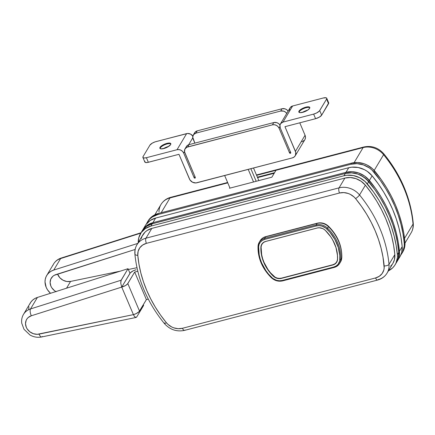<?xml version="1.0" encoding="UTF-8"?>
<svg xmlns="http://www.w3.org/2000/svg" width="435" height="435" viewBox="0 0 435 435"><rect width="100%" height="100%" fill="white"/><g stroke="black" fill="none" stroke-linecap="round" stroke-linejoin="round"><path stroke-width="0.65" d="M257.58 177.621L274.202 173.288L257.58 177.621M224.661 175.544L229.995 188.11L224.661 175.544M253.551 181.971L248.216 169.4L253.551 181.971M250.859 168.715L256.193 181.281L250.859 168.715M253.507 168.024L258.841 180.59L253.507 168.024M363.856 146.981A6.074 2.349 75.4 0 0 363.111 147.585L256.612 175.343L275.986 170.297L271.864 177.197L229.468 188.252L229.81 187.675L229.468 188.252L271.864 177.197L275.986 170.297L363.111 147.585L354.133 162.619L363.111 147.585A18.482 15.921 30.8 0 1 383.588 154.697A18.482 15.921 -149.2 0 0 363.111 147.585A6.074 2.349 -104.6 0 1 363.823 146.986C371.653 145.393 378.314 147.661 383.795 153.789C400.929 174.946 410.743 198.115 413.25 223.291C413.549 226.717 412.842 229.887 411.135 232.807A18.482 15.921 -149.2 0 0 413.043 224.096A132.001 113.736 -149.2 0 0 383.588 154.697L374.187 170.433L383.588 154.697A6.074 1.191 -39.3 0 0 383.784 153.778A6.074 1.191 140.7 0 1 383.588 154.697A132.001 113.736 30.8 0 1 413.043 224.096L404.539 238.336L413.043 224.096A6.074 2.61 -5.2 0 0 413.245 223.253A6.074 2.61 174.8 0 1 413.043 224.096A18.482 15.921 30.8 0 1 411.113 232.839M227.608 182.493L170.727 197.321A6.074 2.349 75.4 0 0 170.02 197.92L161.173 212.731L170.02 197.92L227.766 182.863L170.02 197.92A18.482 15.921 -149.2 0 0 160.972 204.515L154.844 214.781M158.998 211.943A18.482 15.921 30.8 0 1 160.993 204.483A18.482 15.921 30.8 0 1 170.02 197.92A6.074 2.349 -104.6 0 1 170.765 197.316M257.395 177.181L274.545 172.711L257.395 177.181M141.054 232.725L61.21 258.047A5.28 2.131 72.4 0 0 60.617 258.559L140.815 233.122L60.617 258.559L53.75 270.059L137.737 243.421L53.75 270.059L60.617 258.559A15.839 13.648 -149.2 0 0 53.576 264.001L46.708 275.507A15.839 13.648 30.8 0 1 53.75 270.059L51.259 271.13L49.09 272.653L47.328 274.572L46.034 276.812L45.256 279.297L45.017 281.94L46.175 287.312L47.535 289.846L50.503 293.282A15.839 13.648 30.8 0 1 46.708 275.507M56.164 291.733L54.478 290.651L51.792 287.774L50.884 286.083L50.112 282.505L50.792 279.085L52.831 276.312L54.277 275.295L135.122 249.467L55.936 274.583A10.56 9.097 30.8 0 0 51.243 278.215L51.265 278.177M66.544 288.198L70.59 281.418L120.256 271.163L70.59 281.418L66.544 288.198M128.363 269.488L136.971 267.71L128.363 269.488M55.881 291.58A10.56 9.097 30.8 0 1 51.243 278.215M57.556 274.072A10.56 9.097 -149.2 0 0 70.59 281.418L66.783 281.494L63.031 280.227L59.872 277.807L57.556 274.072M52.804 265.551A15.839 13.648 30.8 0 1 60.617 258.559A5.28 2.131 -107.6 0 1 61.243 258.037M134.883 254.04A3.958 1.702 174.8 0 1 135.019 253.491A18.482 15.921 30.8 0 1 136.927 244.774A18.482 15.921 30.8 0 1 145.975 238.184L151.815 228.408L344.906 178.067L339.066 187.849A18.482 15.921 30.8 0 1 359.544 194.962A3.958 0.778 140.7 0 1 355.585 198.605A128.042 110.321 30.8 0 1 384.159 265.921A14.518 12.512 30.8 0 1 375.552 277.949L182.455 328.284A14.518 12.512 30.8 0 1 166.371 322.694A3.958 0.778 140.7 0 1 164.343 323.488A3.958 0.778 -39.3 0 0 166.371 322.694A128.042 110.321 30.8 0 1 137.797 255.378A3.958 1.702 174.8 0 1 134.883 254.04A3.958 1.702 -5.2 0 0 137.797 255.378L138.966 264.224L140.853 273.049L143.447 281.804L146.736 290.433L150.7 298.883L155.311 307.11L160.542 315.065L166.371 322.694L167.921 324.341L171.673 326.946L173.772 327.843L178.165 328.708L182.455 328.284L375.552 277.949L379.309 276.274L382.169 273.517L383.839 269.95L384.176 267.965L382.99 257.074L381.103 248.249L378.51 239.5L375.22 230.871L371.256 222.415L366.645 214.189L361.414 206.239L355.585 198.605L354.036 196.963L350.284 194.353L348.185 193.461L343.791 192.591L339.501 193.015L146.405 243.35L142.647 245.025L139.787 247.787L138.118 251.354L137.797 255.378A14.518 12.512 30.8 0 1 146.405 243.35L339.501 193.015A14.518 12.512 30.8 0 1 355.585 198.605A3.958 0.778 -39.3 0 0 359.544 194.962L365.384 185.185L361.137 181.27L355.96 178.633L350.365 177.529L344.906 178.067L151.815 228.408L147.03 230.534L145.04 232.138L142.12 236.216L141.266 238.587M390.652 266.155L392.305 264.246M392.903 263.338L394.431 259.706L394.839 254.578L393.637 245.46L391.69 236.363L389.015 227.342L385.622 218.446L381.538 209.73L376.786 201.247L371.387 193.053L365.384 185.185A18.482 15.921 -149.2 0 0 344.906 178.067L339.066 187.849L145.975 238.184L151.815 228.408A18.482 15.921 -149.2 0 0 142.767 234.998L136.927 244.774C135.274 247.602 134.594 250.68 134.883 254.013C137.378 279.145 147.199 302.303 164.338 323.482A3.958 0.778 140.7 0 1 164.474 322.89M184.951 330.002A3.958 1.533 -104.6 0 1 184.462 330.399A3.958 1.533 -104.6 0 1 182.455 328.284A3.958 1.533 75.4 0 0 184.489 330.393L377.58 280.053C381.729 278.933 384.899 276.606 387.09 273.071L392.93 263.295A18.482 15.921 -149.2 0 0 394.839 254.578A132.001 113.736 -149.2 0 0 365.384 185.185L359.544 194.962A132.001 113.736 30.8 0 1 388.999 264.36L394.839 254.578L388.999 264.36A18.482 15.921 30.8 0 1 387.09 273.071A18.482 15.921 30.8 0 1 378.042 279.667A3.958 1.533 -104.6 0 1 377.58 280.053A3.958 1.533 -104.6 0 1 375.552 277.949A3.958 1.533 75.4 0 0 377.558 280.058M387.068 273.104A18.482 15.921 -149.2 0 0 388.999 264.36A3.958 1.702 174.8 0 1 384.159 265.921A3.958 1.702 -5.2 0 0 388.999 264.36A132.001 113.736 -149.2 0 0 359.544 194.962A18.482 15.921 -149.2 0 0 339.066 187.849A3.958 1.533 75.4 0 0 339.501 193.015A3.958 1.533 -104.6 0 1 339.066 187.849L145.975 238.184A3.958 1.533 75.4 0 0 146.405 243.35A3.958 1.533 -104.6 0 1 145.975 238.184A18.482 15.921 -149.2 0 0 136.949 244.747M322.694 228.565L319.312 227.788L317.224 227.989L265.834 241.387L263.942 242.219L262.463 243.508L261.484 245.182L261.092 247.113A7.922 6.824 30.8 0 1 261.935 244.247A7.922 6.824 30.8 0 1 265.812 241.425L317.202 228.027A7.922 6.824 30.8 0 1 322.754 228.592M332.15 238.989A39.601 34.12 30.8 0 1 337.511 259.064L337.511 259.064A7.922 6.824 30.8 0 1 336.674 261.93A7.922 6.824 30.8 0 1 332.797 264.752L334.667 263.958L336.146 262.669L337.125 260.989L337.511 259.064L337.446 255.258L335.999 247.624L334.635 243.877L332.155 239M281.401 278.15L332.797 264.752L281.401 278.15A7.922 6.824 30.8 0 1 273.272 275.806A39.601 34.12 30.8 0 1 261.092 247.113L261.669 254.747L262.609 258.553L263.969 262.3L267.9 269.428L270.423 272.734L275.061 277.171L277.122 278.052L279.297 278.389L281.401 278.15M262.669 243.089L262.528 243.431M22.712 315.935A15.839 13.648 -149.2 0 1 30.532 308.942A5.28 2.131 72.4 0 0 31.342 315.767A5.28 2.131 -107.6 0 1 30.532 308.942L121.158 280.2L120.756 283.169L121.735 287.095L133.42 314.63L39.128 334.107A10.56 9.097 30.8 0 1 26.29 327.267A10.56 9.097 30.8 0 1 31.342 315.767L121.735 287.1A5.28 1.735 157 0 0 127.819 283.566L139.51 311.107L127.819 283.566L134.687 272.06L146.377 299.606L139.51 311.107A5.28 1.735 -23 0 1 133.431 314.635L134.274 316.218L133.425 314.635L136.28 313.564L139.151 311.58L146.377 299.606L148.281 299.111L146.377 299.606L134.687 272.06L137.781 271.25L134.687 272.06L127.46 284.033L125.47 285.55L121.735 287.095L130.337 272.816L133.213 270.826L136.063 269.76A5.28 1.735 157 0 0 129.978 273.289L128.026 268.694L37.399 297.442L30.532 308.942L121.158 280.2L128.026 268.694L120.93 280.738L120.756 283.169L121.735 287.095L31.342 315.767L28.237 317.496L27.062 318.773L26.198 320.269L25.518 323.689L26.29 327.267L27.198 328.958L29.884 331.834L33.403 333.71L37.252 334.314L133.42 314.63L121.735 287.1L129.978 273.289L128.026 268.694L37.399 297.442A15.839 13.648 -149.2 0 0 30.358 302.885L23.49 314.391A15.839 13.648 30.8 0 1 30.532 308.942L37.399 297.442L34.909 298.513L32.745 300.03L30.983 301.95L29.683 304.19M134.274 316.218L135.655 317.43L136.748 316.93L143.615 305.424L143.322 304.728L143.615 305.424L136.748 316.93L136.09 317.452L135.209 317.207L134.274 316.218M28.666 309.323L28.906 306.68M42.206 336.456A5.28 1.952 -101.7 0 1 41.537 336.984A5.28 1.952 -101.7 0 1 39.128 334.107A5.28 1.952 78.3 0 0 41.57 336.978C37.557 337.739 33.702 337.087 30.01 335.026L24.007 329.317L21.75 323.243C21.326 320.062 21.902 317.11 23.49 314.391M271.326 277.552L271.636 277.438A42.108 36.279 30.8 0 1 258.613 246.754A0.794 0.364 -177.5 0 1 258.026 246.379A0.794 0.364 -177.5 0 1 258.053 246.286A11.087 9.554 30.8 0 1 259.227 242.3A11.087 9.554 30.8 0 1 264.659 238.342L265.551 236.847L317.093 223.411A2.643 1.022 -104.6 0 1 317.403 223.15A2.643 1.022 75.4 0 0 317.093 223.411L316.201 224.906L264.659 238.342L265.551 236.847L317.093 223.411A11.087 9.554 30.8 0 1 328.452 226.668L327.56 228.168L328.452 226.668A2.643 0.359 -45.7 0 0 328.561 226.298C337.652 235.449 342.068 245.9 341.812 257.645L340.545 261.919A11.087 9.554 -149.2 0 0 341.725 257.933A42.902 36.964 -149.2 0 0 328.452 226.668A11.087 9.554 -149.2 0 0 317.093 223.411L316.201 224.906A0.794 0.304 75.4 0 0 316.283 225.939L319.018 225.629L321.835 226.059L325.728 228.016L329.893 232.252L334.906 239.516L338.261 247.417L339.8 255.59L339.702 260.935L338.077 264.328L336.152 265.997L333.727 267.03L282.185 280.466L279.455 280.776L276.633 280.347L272.74 278.389L268.574 274.153L265.872 270.624L261.663 262.996L260.206 258.988L259.206 254.915L258.613 246.754L259.124 244.252L260.391 242.077L262.316 240.408L264.746 239.375L316.283 225.939A10.299 8.874 30.8 0 1 326.832 228.968A42.108 36.279 30.8 0 1 339.86 259.657A10.299 8.874 30.8 0 1 333.727 267.03A0.794 0.304 75.4 0 0 334.129 267.454A0.794 0.304 75.4 0 0 334.227 267.373A11.087 9.554 -149.2 0 0 339.637 263.447A11.087 9.554 -149.2 0 0 340.828 259.429A11.087 9.554 30.8 0 1 339.653 263.414A11.087 9.554 30.8 0 1 334.227 267.373A0.794 0.304 -104.6 0 1 334.134 267.449A0.794 0.304 -104.6 0 1 333.727 267.03L282.185 280.466A0.794 0.304 75.4 0 0 282.592 280.885A0.794 0.304 75.4 0 0 282.685 280.809A0.794 0.304 -104.6 0 1 282.587 280.89A0.794 0.304 -104.6 0 1 282.185 280.466A10.299 8.874 30.8 0 1 271.636 277.438L271.326 277.552A42.902 36.964 30.8 0 1 258.047 246.46M281.309 278.4L332.851 264.964L334.716 264.17L336.195 262.887L337.174 261.212L337.565 259.293L337.511 255.454L336.059 247.743L332.895 240.289L330.714 236.765L325.277 230.332L323.493 228.979L321.432 228.098L319.263 227.766L317.164 228.005L265.622 241.441L263.757 242.235L262.272 243.518L261.299 245.193L260.902 247.118L261.462 254.818L263.784 262.446L265.573 266.117L270.309 272.973L273.196 276.073L274.98 277.427L277.041 278.308L279.205 278.639L281.309 278.4A7.922 6.824 30.8 0 1 273.196 276.073L273.196 276.073A39.732 34.234 30.8 0 1 260.902 247.118A7.922 6.824 30.8 0 1 261.745 244.269A7.922 6.824 30.8 0 1 265.622 241.441L317.164 228.005A7.922 6.824 30.8 0 1 325.277 230.332A39.732 34.234 30.8 0 1 337.565 259.293A7.922 6.824 30.8 0 1 336.728 262.136A7.922 6.824 30.8 0 1 332.851 264.964L281.309 278.4M260.141 240.772A11.087 9.554 30.8 0 1 265.551 236.847A11.087 9.554 -149.2 0 0 260.125 240.805C261.446 238.668 263.36 237.265 265.861 236.586A2.643 1.022 75.4 0 0 265.551 236.847A2.643 1.022 -104.6 0 1 265.877 236.586L317.403 223.15C321.568 222.252 325.288 223.302 328.566 226.298A2.643 0.359 134.3 0 1 328.452 226.668A42.902 36.964 30.8 0 1 341.725 257.933L340.828 259.429L341.725 257.933A2.643 1.213 2.5 0 0 341.812 257.629A2.643 1.213 -177.5 0 1 341.725 257.933A11.087 9.554 30.8 0 1 340.529 261.952M327.56 228.168A42.902 36.964 30.8 0 1 340.828 259.429A0.794 0.364 -177.5 0 1 339.86 259.657A0.794 0.364 2.5 0 0 340.828 259.429A42.902 36.964 -149.2 0 0 327.56 228.168L326.832 228.968L327.56 228.168A11.087 9.554 -149.2 0 0 316.201 224.906A11.087 9.554 30.8 0 1 327.56 228.168M261.12 246.754L260.902 247.118L261.12 246.754M264.746 239.375L316.283 225.939A0.794 0.304 -104.6 0 1 316.201 224.906L264.659 238.342A0.794 0.304 75.4 0 0 264.746 239.375A0.794 0.304 -104.6 0 1 264.659 238.342A11.087 9.554 -149.2 0 0 259.249 242.273A11.087 9.554 -149.2 0 0 258.053 246.286A0.794 0.364 2.5 0 0 258.026 246.379A0.794 0.364 2.5 0 0 258.613 246.754A10.299 8.874 30.8 0 1 264.746 239.375M147.726 221.573L150.657 217.723L152.93 215.891L158.394 213.454L351.491 163.12L350.8 164.272L157.709 214.607A21.119 18.199 30.8 0 0 147.373 222.144A21.119 18.199 30.8 0 0 146.454 223.933L148.085 221.051L149.966 218.87L152.239 217.038L157.709 214.607L350.8 164.272L357.043 163.652L363.437 164.914L369.353 167.926L371.941 170.009L380.331 180.427L385.834 188.79L390.684 197.441L394.849 206.326L398.308 215.401L401.037 224.601L403.022 233.883L404.251 243.187L404.267 246.161L402.799 251.756L400.923 254.801A21.119 18.199 30.8 0 0 402.065 253.143L402.75 251.995A21.119 18.199 -149.2 0 0 404.936 242.034L404.468 247.89L402.723 252.039M147.373 222.144L148.058 220.991A21.119 18.199 -149.2 0 1 158.394 213.454L157.709 214.607L158.394 213.454L351.491 163.12L350.8 164.272A21.119 18.199 30.8 0 1 374.203 172.401L374.888 171.249L374.203 172.401A134.643 116.009 30.8 0 1 404.251 243.187L404.936 242.034A134.643 116.009 -149.2 0 0 374.888 171.249A21.119 18.199 -149.2 0 0 351.491 163.12L357.728 162.5L364.122 163.761L367.178 165.066L372.632 168.856L381.017 179.274L386.519 187.637L391.369 196.288L395.535 205.179L398.993 214.248L401.722 223.454L403.707 232.73L404.936 242.034L404.251 243.187A21.119 18.199 30.8 0 1 402.065 253.143M141.136 232.736L142.588 230.256L146.742 226.243L152.212 223.808L345.308 173.473L351.545 172.858L357.94 174.114L360.996 175.419L366.449 179.209L374.834 189.627L380.337 197.99L385.187 206.641L389.352 215.532L392.81 224.601L395.54 233.807L397.525 243.083L398.754 252.387L398.286 258.243L396.541 262.397L398.286 258.243L398.754 252.387A21.119 18.199 30.8 0 1 396.568 262.349A21.119 18.199 -149.2 0 0 398.754 252.387L399.439 251.24L398.971 257.096L397.226 261.245L398.971 257.096L399.439 251.24L398.754 252.387L397.525 243.083L395.54 233.807L392.81 224.601L389.352 215.532L385.187 206.641L380.337 197.99L374.834 189.627L368.706 181.602A134.643 116.009 30.8 0 1 398.754 252.387A134.643 116.009 -149.2 0 0 368.706 181.602L369.391 180.454L375.519 188.48L381.022 196.843L385.872 205.494L390.037 214.379L393.496 223.454L396.225 232.654L398.21 241.936L399.439 251.24A134.643 116.009 -149.2 0 0 369.391 180.454L368.706 181.602L363.856 177.132L357.94 174.114L351.545 172.858L345.308 173.473A21.119 18.199 30.8 0 1 368.706 181.602A21.119 18.199 -149.2 0 0 345.308 173.473L152.212 223.808L152.902 222.66L345.994 172.32L352.236 171.705L358.63 172.967L364.541 175.979L369.391 180.454A21.119 18.199 -149.2 0 0 345.994 172.32L345.308 173.473L152.212 223.808L152.902 222.66L345.994 172.32L343.933 175.773L150.842 226.108L145.372 228.544L141.212 232.556L138.781 237.749L138.248 242.561A21.119 18.199 30.8 0 1 140.5 233.644A21.119 18.199 30.8 0 1 150.842 226.108L152.212 223.808L146.742 226.243L142.588 230.256L141.136 232.736M146.024 224.503L150.178 220.491L155.648 218.055L348.739 167.72L345.994 172.32L152.902 222.66L147.432 225.091L145.159 226.923L142.229 230.778L145.159 226.923L147.432 225.091L152.902 222.66A21.119 18.199 -149.2 0 0 142.56 230.191A21.119 18.199 30.8 0 1 152.902 222.66L345.994 172.32L352.236 171.705L358.63 172.967L364.541 175.979L367.135 178.062L375.519 188.48L381.022 196.843L385.872 205.494L390.037 214.379L393.496 223.454L396.225 232.654L398.21 241.936L399.439 251.24A21.119 18.199 30.8 0 1 397.253 261.196A21.119 18.199 -149.2 0 0 399.439 251.24L402.19 246.634L401.722 252.496L399.972 256.645M140.5 233.644L141.875 231.344A21.119 18.199 30.8 0 1 152.212 223.808A21.119 18.199 -149.2 0 0 141.875 231.344L145.312 225.591A21.119 18.199 -149.2 0 1 155.648 218.055L348.739 167.72L351.801 167.176L358.201 167.502L364.432 169.666L367.292 171.379L372.142 175.849L378.271 183.875L383.773 192.237L388.624 200.888L392.789 209.779L396.247 218.849L398.977 228.054L400.961 237.336L402.19 246.634L399.439 251.24A134.643 116.009 30.8 0 0 369.391 180.454L372.142 175.849L369.391 180.454A21.119 18.199 30.8 0 0 345.994 172.32L348.739 167.72A21.119 18.199 -149.2 0 1 372.142 175.849A134.643 116.009 -149.2 0 1 402.19 246.634A21.119 18.199 -149.2 0 1 400.004 256.596L395.192 264.649A21.119 18.199 30.8 0 1 388.411 270.858L392.598 267.916L394.48 265.736L395.932 263.257L397.4 257.667L397.378 254.687L396.149 245.389L394.164 236.107L391.435 226.901L387.976 217.832L383.811 208.941L378.961 200.29L373.458 191.927L365.074 181.509L359.625 177.719L353.389 175.555L346.994 175.229L343.933 175.773L150.842 226.108L152.212 223.808L345.308 173.473L343.933 175.773A21.119 18.199 30.8 0 1 367.33 183.902L368.706 181.602L367.33 183.902A134.643 116.009 30.8 0 1 397.378 254.687L398.754 252.387L397.378 254.687A21.119 18.199 30.8 0 1 395.192 264.649M152.902 222.66L155.648 218.055L152.902 222.66M299.253 111.692A5.938 1.952 157 0 1 303.978 108.44A5.938 1.952 157 0 1 309.415 107.51A5.938 1.952 157 0 1 309.829 107.733A5.938 1.952 -23 0 0 304.511 108.228A5.938 1.952 -23 0 0 299.253 111.692L299.014 111.121A5.938 1.952 157 0 1 304.712 107.494A5.938 1.952 157 0 1 309.78 107.418A5.938 1.952 157 0 1 309.611 108.353L309.796 107.472L309.149 106.928L306.86 106.928L304.794 107.467L300.003 110.022L299.014 111.121L298.823 112.002L300.079 112.66L303.831 112.007L307.86 110.028L309.611 108.353A5.938 1.952 157 0 1 303.907 111.98A5.938 1.952 157 0 1 298.845 112.056A5.938 1.952 157 0 1 299.014 111.121L299.253 111.692A5.938 1.952 -23 0 0 299.035 112.317A5.938 1.952 157 0 1 299.16 111.866A5.938 1.952 157 0 1 299.253 111.692L299.095 112.029L299.253 111.692M307.784 110.077A10.56 3.469 -23 0 0 302.14 112.475L307.784 110.077M160.281 147.922A5.938 1.952 157 0 1 165.001 144.665A5.938 1.952 157 0 1 170.444 143.74A5.938 1.952 157 0 1 170.857 143.963A5.938 1.952 -23 0 0 165.539 144.458A5.938 1.952 -23 0 0 160.281 147.922L160.036 147.345A5.938 1.952 157 0 1 165.735 143.724A5.938 1.952 157 0 1 170.803 143.642A5.938 1.952 157 0 1 170.634 144.583L170.825 143.697L169.568 143.044L165.817 143.697L161.787 145.676L160.036 147.345L159.846 148.232L161.108 148.884L164.854 148.232L167.992 146.818L170.634 144.583A5.938 1.952 157 0 1 164.936 148.204A5.938 1.952 157 0 1 159.868 148.286A5.938 1.952 157 0 1 160.036 147.345L160.281 147.922A5.938 1.952 -23 0 0 160.058 148.542A5.938 1.952 157 0 1 160.189 148.09A5.938 1.952 157 0 1 160.281 147.922L160.118 148.259L160.281 147.922M168.813 146.307A10.56 3.469 -23 0 0 163.168 148.699L168.813 146.307M328.708 102.877L321.666 115.166L319.317 117.156L315.582 118.695L284.963 126.677L295.762 152.391L295.436 155.415L294.19 156.981L292.331 157.9L195.853 182.939L192.542 182.232L189.97 179.97L178.964 154.311L147.449 162.489L145.415 162.489L144.839 162.005L145.007 161.222M194.472 133.066L195.581 131.669L197.234 130.853L282.032 108.745L197.234 130.853L195.859 133.153L280.657 111.045L282.032 108.745L284.979 108.837L286.812 109.767L288.22 111.235M193.276 135.035L194.652 132.735A5.28 4.551 -149.2 0 1 197.234 130.853L195.859 133.153A5.28 4.551 30.8 0 0 193.276 135.035A5.28 4.551 30.8 0 0 193.096 138.972L194.858 143.126L192.71 137.123L193.57 134.605L195.859 133.153L280.657 111.045L283.604 111.137L285.442 112.067L286.844 113.535M194.151 177.757L194.913 176.479L194.151 177.757L183.673 153.082L184.527 151.657L183.673 153.082L194.151 177.757L194.983 178.181L195.326 177.453A0.658 0.571 30.8 0 1 194.151 177.757M289.547 152.892L290.314 151.608L289.547 152.892L290.379 153.31L290.727 152.582A0.658 0.571 30.8 0 1 289.547 152.892L279.074 128.216L289.547 152.892M149.928 145.127L152.277 143.137L155.067 141.881L186.631 133.616L177.018 149.722L146.394 157.704L144.007 157.997L143.088 157.698L143.055 156.627L149.928 145.127A5.28 1.735 157 0 1 156.013 141.598L187.588 133.463L190.535 134.089L192.83 136.117A5.28 4.551 -149.2 0 0 186.631 133.616L177.018 149.722L178.97 149.602L180.917 150.195L182.569 151.418L183.673 153.082A5.28 4.551 30.8 0 0 177.018 149.722L146.394 157.704A5.28 1.735 157 0 1 142.908 157.465A5.28 1.735 157 0 1 143.055 156.627L149.928 145.127M289.579 110.881L289.579 109.044L290.341 107.44L292.63 105.982A5.28 4.551 -149.2 0 0 290.047 107.869L280.428 123.97A5.28 4.551 30.8 0 0 280.249 127.906L290.727 152.582L280.249 127.906L279.961 125.149L280.727 123.545L283.011 122.088L313.635 114.106L283.011 122.088L292.63 105.982L323.254 98L326.179 97.804L326.756 98.288L326.587 99.071L319.72 110.577L321.666 115.166L328.539 103.666L326.587 99.071L319.361 111.05L316.484 113.035L313.635 114.106L315.582 118.695L284.963 126.677L295.436 151.358L305.055 135.252L299.775 122.817L305.055 135.252L305.49 137.329L305.055 139.309M188.649 144.757L192.77 137.851L188.649 144.757M295.234 155.784L304.853 139.678A5.938 5.117 -149.2 0 0 305.055 135.252L295.436 151.358A5.938 5.117 30.8 0 1 295.234 155.784A5.938 5.117 30.8 0 1 292.331 157.9L196.93 182.771A5.938 5.117 30.8 0 1 189.437 178.986L178.964 154.311L148.346 162.293L146.394 157.704L148.346 162.293A5.28 1.735 -23 0 1 144.855 162.054L142.908 157.465M185.033 148.841L186.403 146.541A5.28 4.551 -149.2 0 1 188.991 144.654L187.615 146.959A5.28 4.551 30.8 0 0 185.033 148.841A5.28 4.551 30.8 0 0 184.853 152.777L195.326 177.453L184.565 151.858L184.853 149.172L186.735 147.286L272.413 124.85L274.365 124.731L276.317 125.329L277.97 126.552L279.074 128.216L279.922 126.792L279.074 128.216A5.28 4.551 30.8 0 0 272.413 124.85L273.789 122.55L188.991 144.654L187.615 146.959L272.413 124.85L273.789 122.55L188.991 144.654L187.338 145.475L186.229 146.867M304.522 140.157L301.944 141.794M280.428 123.97A5.28 4.551 30.8 0 1 283.011 122.088L292.63 105.982L323.254 98A5.28 1.735 157 0 1 326.739 98.239A5.28 1.735 157 0 1 326.587 99.071L328.539 103.666A5.28 1.735 -23 0 0 328.686 102.829L326.739 98.239M279.982 125.052L278.569 123.567L276.736 122.643L273.789 122.55A5.28 4.551 -149.2 0 1 279.982 125.052M321.666 115.166L319.72 110.577A5.28 1.735 157 0 1 313.635 114.106L315.582 118.695A5.28 1.735 -23 0 0 321.666 115.166M288.122 111.094A5.28 4.551 -149.2 0 0 282.032 108.745L280.657 111.045A5.28 4.551 30.8 0 1 286.747 113.394M257.476 177.377L274.393 172.967M411.135 232.807L405.001 243.078M256.454 174.973L363.823 146.986M170.727 197.321C166.491 198.469 163.239 200.867 160.972 204.515M61.21 258.047C57.909 259.119 55.365 261.103 53.576 264.001M184.489 330.393C176.621 331.987 169.906 329.687 164.338 323.482M262.566 243.192L261.973 244.187M337.283 260.902L336.674 261.93M136.09 317.452L41.57 336.978M340.545 261.919L339.653 263.414C338.403 265.448 336.56 266.791 334.134 267.449L282.592 280.885C278.416 281.788 274.648 280.716 271.288 277.66C262.185 268.477 257.765 258.047 258.026 246.373L259.227 242.3L260.125 240.805"/></g></svg>
